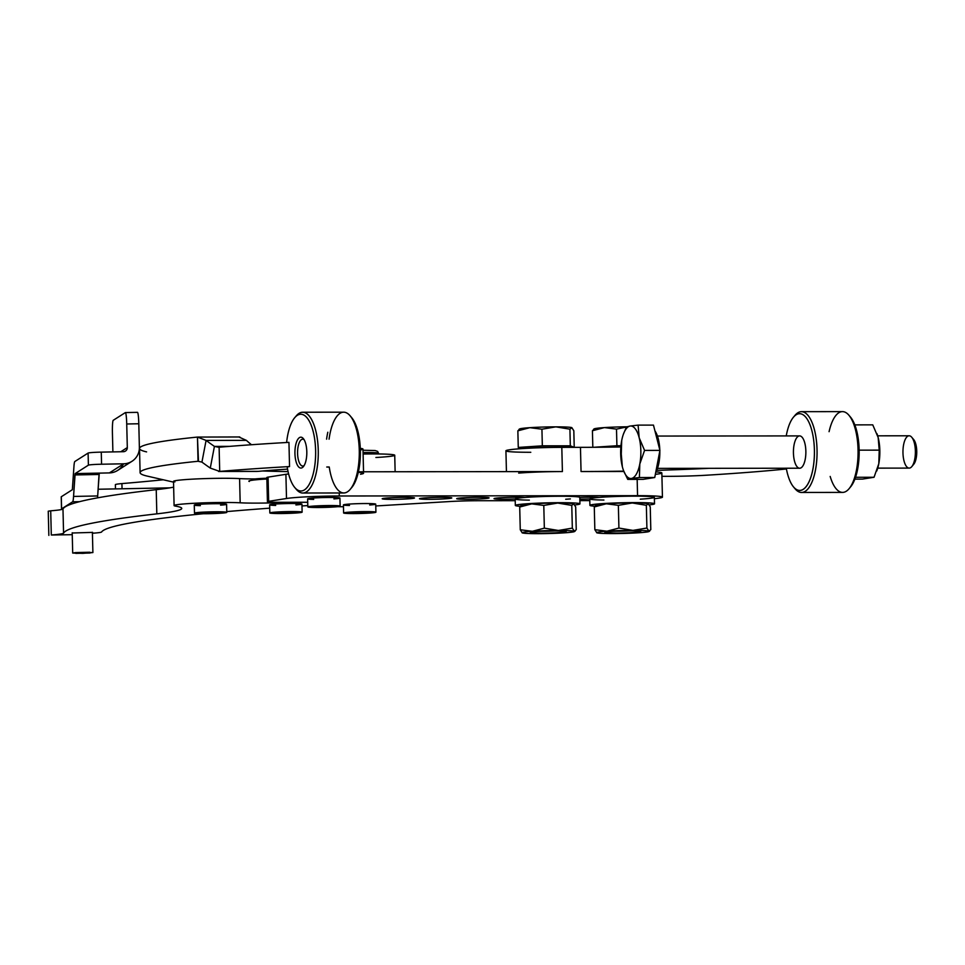<?xml version="1.0" encoding="UTF-8"?>
<svg xmlns="http://www.w3.org/2000/svg" width="965" height="965" viewBox="0 0 965 965"><rect width="100%" height="100%" fill="white"/><g stroke="black" fill="none" stroke-linecap="round" stroke-linejoin="round"><path stroke-width="1.45" d="M603.921 500.051A32.315 1.809 -1.4 0 1 589.748 498.905A32.315 1.809 -1.4 0 1 599.181 497.409A32.315 1.809 178.6 0 0 589.748 498.905L589.748 498.905A16.152 0.905 -1.4 0 1 579.832 499.146A16.152 0.905 178.6 0 0 589.748 498.905L589.905 505.358A32.315 1.809 -1.4 0 1 599.337 503.851A32.315 1.809 -1.4 0 1 634.536 502.608A32.315 1.809 -1.4 0 1 654.511 503.778A32.315 1.809 -1.4 0 1 649.312 504.9A32.315 1.809 178.6 0 0 643.583 502.693A32.315 1.809 178.6 0 0 601.376 503.706A32.315 1.809 178.6 0 0 594.73 506.191A32.315 1.809 -1.4 0 1 589.905 505.358M596.177 505.395L594.283 506.939L596.177 505.395A26.26 1.472 -1.4 0 1 606.261 503.79A26.26 1.472 -1.4 0 1 632.292 502.97A26.26 1.472 -1.4 0 1 648.239 503.754A26.26 1.472 -1.4 0 1 648.335 503.79L648.335 503.79A26.26 1.472 178.6 0 0 648.239 503.754L646.345 505.298L632.292 502.97L618.36 505.334L606.261 503.79L594.283 506.939L594.838 529.676L596.853 532.813A26.26 1.472 178.6 0 0 612.799 533.585A26.26 1.472 178.6 0 0 638.83 532.764A26.26 1.472 178.6 0 0 648.914 531.16A26.26 1.472 178.6 0 0 632.968 530.388A26.26 1.472 178.6 0 0 606.937 531.208A26.26 1.472 178.6 0 0 596.853 532.813A26.26 1.472 -1.4 0 1 596.756 532.764L596.756 532.764A26.26 1.472 -1.4 0 1 606.937 531.208A26.26 1.472 -1.4 0 1 632.968 530.388A26.26 1.472 -1.4 0 1 648.914 531.16A26.26 1.472 -1.4 0 1 649.011 531.498A26.26 1.472 -1.4 0 1 638.83 532.764A26.26 1.472 -1.4 0 1 612.799 533.585A26.26 1.472 -1.4 0 1 596.853 532.813L594.838 529.676L606.937 531.208L594.838 529.676L594.283 506.939L606.261 503.79A26.26 1.472 178.6 0 0 596.081 505.069L595.417 505.467M654.511 503.778L654.354 497.337A32.315 1.809 178.6 0 0 634.379 496.155A32.315 1.809 178.6 0 0 599.181 497.409A32.315 1.809 -1.4 0 1 646.912 496.36A32.315 1.809 -1.4 0 1 640.265 499.17M337.581 506.673A36.356 2.026 178.6 0 0 343.468 506.734A36.356 2.026 -1.4 0 1 337.581 506.673M375.771 505.95A36.356 2.026 178.6 0 0 379.052 505.769L448.761 501.595A32.315 1.809 -1.4 0 1 478.495 500.726L515.226 500.69L478.495 500.726A32.315 1.809 178.6 0 0 448.761 501.595L379.052 505.769A36.356 2.026 -1.4 0 1 375.771 505.95M579.869 500.606L589.784 500.606L579.869 500.606M654.391 498.688A40.397 2.256 178.6 0 0 637.563 495.66L339.294 495.998A40.397 2.256 178.6 0 0 286.496 498.495L268.668 501.33A16.152 0.905 178.6 0 0 277.365 502.295L307.714 502.258L277.365 502.295A16.152 0.905 -1.4 0 1 267.426 501.704A16.152 0.905 -1.4 0 1 268.668 501.33L286.496 498.495A40.397 2.256 -1.4 0 1 339.294 495.998L637.563 495.66L637.165 479.364L637.563 495.66A40.397 2.256 -1.4 0 1 662.436 497.132A40.397 2.256 -1.4 0 1 654.391 498.688M313.709 499.412A16.152 0.905 -1.4 0 1 311.936 498.133A16.152 0.905 -1.4 0 1 335.603 497.554A16.152 0.905 -1.4 0 1 333.902 498.917M349.499 505.479A16.152 0.905 -1.4 0 1 347.726 504.2A16.152 0.905 -1.4 0 1 371.392 503.621A16.152 0.905 -1.4 0 1 369.679 504.985M392.152 499.351A16.152 0.905 -1.4 0 1 388.545 497.892A16.152 0.905 -1.4 0 1 414.371 497.868A16.152 0.905 -1.4 0 1 392.152 499.351A16.152 0.905 178.6 0 0 414.504 497.976A16.152 0.905 178.6 0 0 404.552 497.385A16.152 0.905 178.6 0 0 382.2 498.772A16.152 0.905 178.6 0 0 392.152 499.351M429.425 499.315A16.152 0.905 -1.4 0 1 425.818 497.856A16.152 0.905 -1.4 0 1 451.656 497.819A16.152 0.905 -1.4 0 1 429.425 499.315A16.152 0.905 178.6 0 0 451.789 497.94A16.152 0.905 178.6 0 0 441.837 497.349A16.152 0.905 178.6 0 0 419.486 498.724A16.152 0.905 178.6 0 0 429.425 499.315M466.71 499.279A16.152 0.905 -1.4 0 1 463.104 497.807A16.152 0.905 -1.4 0 1 488.941 497.783A16.152 0.905 -1.4 0 1 466.71 499.279A16.152 0.905 178.6 0 0 489.074 497.892A16.152 0.905 178.6 0 0 479.123 497.301A16.152 0.905 178.6 0 0 456.771 498.688A16.152 0.905 178.6 0 0 466.71 499.279M570.363 498.917A32.315 1.809 -1.4 0 1 565.695 499.255M529.351 500.135A32.315 1.809 -1.4 0 1 515.177 498.989A16.152 0.905 -1.4 0 1 495.117 498.941A16.152 0.905 -1.4 0 1 503.658 497.578A16.152 0.905 -1.4 0 1 524.61 497.494A32.315 1.809 -1.4 0 1 559.893 496.239A32.315 1.809 -1.4 0 1 579.796 497.421A16.152 0.905 -1.4 0 1 599.181 497.409A16.152 0.905 178.6 0 0 590.978 497.18A16.152 0.905 178.6 0 0 579.796 497.421L579.796 497.421A32.315 1.809 178.6 0 0 559.809 496.239A32.315 1.809 178.6 0 0 524.61 497.494A32.315 1.809 178.6 0 0 515.177 498.989A32.315 1.809 -1.4 0 1 524.61 497.494A16.152 0.905 178.6 0 0 519.267 497.277A16.152 0.905 178.6 0 0 502.62 497.638A16.152 0.905 178.6 0 0 494.056 498.64A16.152 0.905 178.6 0 0 515.177 498.989L515.334 505.443A32.315 1.809 -1.4 0 1 547.601 502.849A32.315 1.809 -1.4 0 1 579.953 503.863A32.315 1.809 -1.4 0 1 574.742 504.972A32.315 1.809 178.6 0 0 569.012 502.777A32.315 1.809 178.6 0 0 526.818 503.778A32.315 1.809 178.6 0 0 520.159 506.275A32.315 1.809 -1.4 0 1 515.334 505.443M521.619 505.479L519.713 507.023L521.619 505.479A26.26 1.472 -1.4 0 1 531.703 503.875A26.26 1.472 -1.4 0 1 557.722 503.055A26.26 1.472 -1.4 0 1 573.668 503.839A26.26 1.472 -1.4 0 1 573.765 503.875L573.765 503.875A26.26 1.472 178.6 0 0 573.668 503.839L571.775 505.383L557.722 503.055L543.79 505.419L531.703 503.875L519.713 507.023L520.268 529.761L522.282 532.897A26.26 1.472 178.6 0 0 538.229 533.669A26.26 1.472 178.6 0 0 564.26 532.849A26.26 1.472 178.6 0 0 574.344 531.245A26.26 1.472 178.6 0 0 558.397 530.473A26.26 1.472 178.6 0 0 532.366 531.293A26.26 1.472 178.6 0 0 522.282 532.897A26.26 1.472 -1.4 0 1 522.198 532.849L522.186 532.849A26.26 1.472 -1.4 0 1 532.366 531.293A26.26 1.472 -1.4 0 1 558.397 530.473A26.26 1.472 -1.4 0 1 574.344 531.245A26.26 1.472 -1.4 0 1 574.44 531.57A26.26 1.472 -1.4 0 1 564.26 532.849A26.26 1.472 -1.4 0 1 538.229 533.669A26.26 1.472 -1.4 0 1 522.282 532.897L520.268 529.761L532.366 531.293L520.268 529.761L519.713 507.023L531.703 503.875A26.26 1.472 178.6 0 0 521.51 505.153L520.847 505.551M579.953 503.863A32.315 1.809 -1.4 0 1 579.953 503.875L579.796 497.421M541.474 533.163A17.816 0.989 178.6 0 0 566.105 531.582A17.816 0.989 178.6 0 0 548.289 531.076A17.816 0.989 178.6 0 0 530.521 532.451A17.816 0.989 178.6 0 0 541.474 533.163A17.816 0.989 -1.4 0 1 537.493 531.546A17.816 0.989 -1.4 0 1 565.985 531.51A17.816 0.989 -1.4 0 1 541.474 533.163M573.668 503.839A26.26 1.472 178.6 0 0 557.722 503.055A26.26 1.472 178.6 0 0 531.703 503.875L543.79 505.419L557.722 503.055L571.775 505.383L573.668 503.839L575.683 506.963L576.238 529.701L574.344 531.245L572.329 528.12L558.397 530.473L544.344 528.144L532.366 531.293L544.344 528.144L543.79 505.419L544.344 528.144L558.397 530.473L572.329 528.12L571.775 505.383L572.329 528.12L574.344 531.245L576.238 529.701L575.683 506.963L573.765 503.875M574.44 531.57L575.104 531.172L574.344 531.245M616.032 533.078A17.816 0.989 178.6 0 0 640.663 531.498A17.816 0.989 178.6 0 0 622.859 530.991A17.816 0.989 178.6 0 0 605.091 532.366A17.816 0.989 178.6 0 0 616.032 533.078A17.816 0.989 -1.4 0 1 612.063 531.462A17.816 0.989 -1.4 0 1 640.543 531.426A17.816 0.989 -1.4 0 1 616.032 533.078M648.239 503.754A26.26 1.472 178.6 0 0 632.292 502.97A26.26 1.472 178.6 0 0 606.261 503.79L618.36 505.334L632.292 502.97L646.345 505.298L648.239 503.754L650.253 506.878L650.808 529.616L648.914 531.16L646.9 528.036L632.968 530.388L618.915 528.06L606.937 531.208L618.915 528.06L618.36 505.334L618.915 528.06L632.968 530.388L646.9 528.036L646.345 505.298L646.9 528.036L648.914 531.16L650.808 529.616L650.253 506.878L648.335 503.79M649.011 531.498L649.674 531.088L648.914 531.16M786.282 468.23A38.371 14.764 -90.1 0 0 808.839 482.162A38.371 14.764 -90.1 0 0 808.767 421.934A38.371 14.764 -90.1 0 0 786.246 435.915A38.371 14.764 89.9 0 1 793.459 417.194A38.371 14.764 89.9 0 1 814.424 452.042A38.371 14.764 89.9 0 1 793.532 486.951A38.371 14.764 89.9 0 1 786.282 468.23M794.472 460.981A16.152 6.212 89.9 0 1 799.261 435.939A16.152 6.212 89.9 0 1 805.22 459.268A16.152 6.212 89.9 0 1 794.472 460.981M530.786 452.283A40.397 2.256 -1.4 0 1 509.025 449.859A40.397 2.256 -1.4 0 1 561.811 447.362L580.46 447.338A161.577 9.023 178.6 0 0 620.857 446.964A161.577 9.023 -1.4 0 1 580.46 447.338L581.051 471.535A161.577 9.023 178.6 0 0 623.74 471.125A161.577 9.023 -1.4 0 1 581.051 471.535L580.46 447.338L561.811 447.362L562.402 471.559L358.413 471.788L562.402 471.559L561.811 447.362A40.397 2.256 178.6 0 0 505.925 450.812L506.432 471.62M656.731 470.353A161.577 9.023 178.6 0 0 709.034 468.315A161.577 9.023 -1.4 0 1 656.731 470.353M339.222 492.97L339.294 495.998L339.222 492.97M623.885 471.487L581.051 471.535L623.885 471.487M518.675 473.091A40.397 2.256 -1.4 0 1 562.402 471.559A40.397 2.256 178.6 0 0 518.675 473.091M786.415 468.966A302.95 16.912 -1.4 0 1 706.633 475.202A302.95 16.912 178.6 0 0 786.415 468.966M662.436 497.132L661.845 472.947A40.397 2.256 178.6 0 0 655.971 471.921A40.397 2.256 -1.4 0 1 655.356 474.334M661.93 476.324L668.89 476.324A40.397 2.256 178.6 0 0 706.633 475.202A40.397 2.256 -1.4 0 1 668.89 476.324L661.93 476.324M849.055 488.724L850.587 486.879A38.371 14.764 -90.1 0 0 859.164 451.994A38.371 14.764 -90.1 0 0 850.515 417.121L848.971 415.288A40.397 15.549 89.9 0 1 858.078 451.994A40.397 15.549 89.9 0 1 849.055 488.724A40.397 15.549 89.9 0 1 830.177 476.445M829.08 431.681A40.397 15.549 89.9 0 1 848.971 415.288M793.532 486.951L795.076 488.785A40.397 15.549 -90.1 0 0 817.066 452.042A40.397 15.549 -90.1 0 0 794.991 415.348L793.459 417.194M801.565 492.452L842.578 492.403A40.397 15.549 -90.1 0 0 858.078 451.994A40.397 15.549 -90.1 0 0 842.481 411.621L801.469 411.669A40.397 15.549 89.9 0 1 817.066 452.042A40.397 15.549 89.9 0 1 801.565 492.452A40.397 15.549 89.9 0 1 794.304 487.795M794.231 416.337A40.397 15.549 89.9 0 1 801.469 411.669M146.596 451.897A302.95 16.912 -1.4 0 1 197.451 437.073L206.088 440.414A302.95 124.907 10.8 0 0 214.423 446.397L210.274 468.085L219.706 471.415L210.274 468.085A302.95 124.907 -169.2 0 1 201.938 462.102L203.76 452.561L201.938 462.102L198.042 461.27A302.95 16.912 178.6 0 0 147.187 476.095L172.385 481.873A38.371 2.147 178.6 0 0 173.519 482.078A38.371 2.147 -1.4 0 1 172.385 481.873L147.187 476.095A302.95 16.912 -1.4 0 1 140.106 472.657A302.95 16.912 -1.4 0 1 198.042 461.27L201.938 462.102A302.95 124.907 10.8 0 0 210.274 468.085L214.423 446.397L219.115 447.229A302.95 16.912 -1.4 0 1 288.945 442.368A302.95 16.912 178.6 0 0 219.115 447.229L219.706 471.415A302.95 16.912 -1.4 0 1 289.536 466.565L288.945 442.368L289.536 466.565A302.95 16.912 178.6 0 0 219.706 471.415L258.198 471.366A161.577 9.023 -1.4 0 1 287.558 469.135A161.577 9.023 178.6 0 0 258.198 471.366L218.572 471.475L257.088 471.427M350.958 416.832A38.371 14.764 89.9 0 1 360.379 452.561A38.371 14.764 89.9 0 1 351.043 488.302M287.184 466.939L289.536 466.565L287.184 466.939A38.371 14.764 -90.1 0 0 310.296 482.235A38.371 14.764 -90.1 0 0 308.86 420.402A38.371 14.764 -90.1 0 0 286.617 442.513A38.371 14.764 89.9 0 1 294.675 417.749A38.371 14.764 89.9 0 1 315.639 452.609A38.371 14.764 89.9 0 1 294.759 487.506A38.371 14.764 89.9 0 1 287.184 466.939M262.745 470.968A161.577 9.023 178.6 0 0 288.053 471.608A161.577 9.023 -1.4 0 1 262.745 470.968M363.54 471.776L362.985 449.087A40.397 2.256 178.6 0 0 360.283 448.339A40.397 2.256 -1.4 0 1 360.343 449.955M360.476 474.225A40.397 2.256 178.6 0 0 358.292 472.295A40.397 2.256 -1.4 0 1 363.576 473.284M266.847 478.242A16.152 0.905 178.6 0 0 255.134 478.93A16.152 0.905 -1.4 0 1 266.847 478.242M285.905 474.31A40.397 2.256 -1.4 0 1 288.619 473.948A40.397 2.256 178.6 0 0 285.905 474.31L286.496 498.495L285.905 474.31L268.077 477.132L285.905 474.31M174.906 481.909A36.356 2.026 -1.4 0 1 194.17 479.05A36.356 2.026 -1.4 0 1 239.585 478.604A36.356 2.026 178.6 0 0 255.134 478.93A36.356 2.026 -1.4 0 1 239.585 478.604L240.176 502.801A36.356 2.026 178.6 0 0 194.761 503.248A36.356 2.026 178.6 0 0 175.497 506.106A161.577 9.023 -1.4 0 1 156.825 513.863A605.911 33.823 178.6 0 0 63.569 533.15A40.397 2.256 -1.4 0 1 51.302 535.008L72.242 534.682L51.302 535.008A40.397 2.256 178.6 0 0 63.569 533.15A605.911 33.823 -1.4 0 1 156.825 513.863A161.577 9.023 178.6 0 0 181.758 508.422A161.577 9.023 178.6 0 0 175.497 506.106A36.356 2.026 -1.4 0 1 174.098 505.576A36.356 2.026 -1.4 0 1 199.466 503.018A36.356 2.026 -1.4 0 1 240.176 502.801A36.356 2.026 178.6 0 0 277.848 502.693A36.356 2.026 -1.4 0 1 299.741 502.27A36.356 2.026 178.6 0 0 277.848 502.693A36.356 2.026 -1.4 0 1 240.176 502.801L239.585 478.604A36.356 2.026 178.6 0 0 198.874 478.833A36.356 2.026 178.6 0 0 173.507 481.39L174.098 505.576M268.089 477.832A16.152 0.905 -1.4 0 1 268.077 477.132L268.668 501.33L268.077 477.132A16.152 0.905 178.6 0 0 266.835 477.518L267.426 501.704M198.476 461.246L197.451 437.073A302.95 16.912 178.6 0 0 139.515 448.46L140.106 472.657M246.377 440.366L238.934 437.024L246.377 440.366A161.577 66.621 10.8 0 0 251.467 444.732A161.577 66.621 -169.2 0 1 246.377 440.366L206.088 440.414L246.377 440.366M218.572 447.241L214.423 446.397L229.417 446.373L214.423 446.397A302.95 124.907 -169.2 0 1 206.088 440.414L203.76 452.561L206.088 440.414L197.451 437.073L239.79 436.964M197.451 437.073L198.042 461.27M219.706 471.415L219.115 447.229M303.058 466.023A13.426 5.163 89.9 0 1 297.594 451.222A13.426 5.163 89.9 0 1 304.108 439.69A13.426 5.163 -90.1 0 0 302.733 439.196A13.426 5.163 -90.1 0 0 302.407 439.22A13.426 5.163 -90.1 0 0 297.57 453.031A13.426 5.163 -90.1 0 0 302.745 466.047A13.426 5.163 -90.1 0 0 303.058 466.023A13.426 5.163 -90.1 0 0 304.132 465.552A13.426 5.163 89.9 0 1 303.058 466.023M301.249 468.037A15.44 5.947 -90.1 0 0 303.36 466.662A15.44 5.947 -90.1 0 0 306.81 452.621A15.44 5.947 -90.1 0 0 303.336 438.58A15.44 5.947 -90.1 0 0 295.025 449.799A15.44 5.947 -90.1 0 0 301.249 468.037A15.44 5.947 89.9 0 1 295.543 445.733A15.44 5.947 89.9 0 1 305.821 444.105A15.44 5.947 89.9 0 1 301.249 468.037M294.759 487.506L296.291 489.339A40.397 15.549 -90.1 0 0 318.281 452.609A40.397 15.549 -90.1 0 0 296.219 415.915L294.675 417.749M329.077 439.171A40.397 15.549 89.9 0 1 350.186 415.855A40.397 15.549 89.9 0 1 359.294 452.561A40.397 15.549 89.9 0 1 350.271 489.279A40.397 15.549 89.9 0 1 329.246 467.024L326.761 467.024M350.271 489.279L351.803 487.446A38.371 14.764 -90.1 0 0 360.379 452.561A38.371 14.764 -90.1 0 0 351.73 417.688L350.186 415.855M295.447 416.904A40.397 15.549 89.9 0 1 302.684 412.224A40.397 15.549 89.9 0 1 318.281 452.609A40.397 15.549 89.9 0 1 302.781 493.019A40.397 15.549 89.9 0 1 295.531 488.362M302.781 493.019L343.793 492.97A40.397 15.549 -90.1 0 0 359.294 452.561A40.397 15.549 -90.1 0 0 343.697 412.188L302.684 412.224M327.81 432.248A40.397 15.549 -90.1 0 0 326.592 439.171M115.45 484.792A24.234 1.351 -1.4 0 1 121.916 483.598A492.801 27.515 178.6 0 0 163.242 479.774A492.801 27.515 -1.4 0 1 121.916 483.598A24.234 1.351 178.6 0 0 115.378 484.683L115.474 488.905M395.131 471.74L394.733 455.251A36.356 2.026 178.6 0 0 363.105 454.008A36.356 2.026 -1.4 0 1 394.106 454.889A36.356 2.026 -1.4 0 1 375.904 457.494M122.048 488.785L121.916 483.598L122.048 488.785M248.849 481.185A36.356 2.026 -1.4 0 1 266.871 478.99A36.356 2.026 178.6 0 0 249.308 481.487M92.411 533.247L92.99 533.199A24.234 1.351 178.6 0 0 101.578 532.005A492.801 27.515 -1.4 0 1 203.35 513.742A492.801 27.515 178.6 0 0 101.578 532.005A24.234 1.351 -1.4 0 1 92.99 533.199L92.411 533.247M226.763 511.595A492.801 27.515 -1.4 0 1 269.705 508.169A492.801 27.515 178.6 0 0 226.763 511.595M301.973 505.937A492.801 27.515 -1.4 0 1 306.954 505.624A36.356 2.026 178.6 0 0 307.799 505.564A36.356 2.026 -1.4 0 1 306.954 505.624A492.801 27.515 178.6 0 0 301.973 505.937M307.714 502.331A36.356 2.026 178.6 0 0 299.741 502.27A36.356 2.026 -1.4 0 1 307.714 502.331M72.206 533.006L92.592 532.391L72.206 533.006M275.701 505.431A16.152 0.905 -1.4 0 1 273.927 504.164A16.152 0.905 -1.4 0 1 297.594 503.585A16.152 0.905 -1.4 0 1 295.893 504.936M200.358 505.648A16.152 0.905 -1.4 0 1 198.585 504.369A16.152 0.905 -1.4 0 1 222.252 503.79A16.152 0.905 -1.4 0 1 220.551 505.153M266.859 478.797A36.356 2.026 -1.4 0 1 255.134 478.93A36.356 2.026 178.6 0 0 266.859 478.797M50.723 511.462L50.711 510.811A40.397 2.256 178.6 0 0 62.472 509.267A20.193 1.122 -1.4 0 1 61.519 508.941A20.193 1.122 -1.4 0 1 61.603 508.844L61.302 496.746L72.339 489.713L73.919 466.891A16.152 1.484 88.9 0 1 74.848 461.511L88.105 453.068L74.848 461.511A16.152 1.484 -91.1 0 0 73.919 466.891L72.339 489.713L61.302 496.746L61.603 508.844L72.64 501.812L79.516 501.679A605.911 33.823 -1.4 0 1 156.234 489.665A161.577 9.023 178.6 0 0 173.64 487.156A161.577 9.023 -1.4 0 1 156.234 489.665L156.825 513.863L156.234 489.665A605.911 33.823 178.6 0 0 79.516 501.679A605.911 33.823 178.6 0 0 62.978 508.965L63.569 533.15L62.978 508.965A40.397 2.256 -1.4 0 1 62.472 509.267A40.397 2.256 -1.4 0 1 50.711 510.811L51.302 535.008L50.711 510.811L48.25 511.197L48.841 535.382M88.105 453.068A12.123 0.676 -1.4 0 1 101.265 452.127L123.387 451.704A4.041 4.017 57.5 0 0 127.308 447.591L126.729 423.985A12.123 1.11 -91.1 0 0 125.341 412.598L113.231 420.306A12.123 1.11 -91.1 0 0 112.423 433.092L112.893 451.909L112.423 433.092A12.123 1.11 88.9 0 1 113.231 420.306L125.341 412.598A12.123 1.11 88.9 0 1 125.402 412.574A12.123 1.11 88.9 0 1 126.729 423.985L127.308 447.591L120.782 451.753L127.308 447.591A4.041 4.017 -122.5 0 1 123.387 451.704L101.265 452.127A12.123 0.676 178.6 0 0 88.105 453.068L88.394 465.166L88.105 453.068M123.436 463.96A16.152 16.067 -122.5 0 1 109.383 472.91L99.274 473.14L97.682 495.962L73.557 496.432A16.152 1.484 88.9 0 1 72.64 501.812A16.152 1.484 -91.1 0 0 73.557 496.432L75.137 473.598L88.394 465.166A12.123 0.676 -1.4 0 1 101.566 464.225L101.265 452.127L101.566 464.225L123.689 463.803L109.383 472.91A16.152 16.067 57.5 0 0 117.658 470.413L131.964 461.306A16.152 16.067 -122.5 0 1 123.689 463.803A16.152 16.067 57.5 0 0 139.37 447.362A16.152 16.067 -122.5 0 1 131.964 461.306M138.803 423.756L126.729 423.985L138.803 423.756A12.123 1.11 -91.1 0 0 137.464 412.344A12.123 1.11 -91.1 0 0 137.404 412.357A12.123 1.11 88.9 0 1 138.803 423.756L139.37 447.362L138.803 423.756M97.682 495.962A16.152 1.484 88.9 0 1 97.537 497.856A16.152 1.484 -91.1 0 0 97.682 495.962L99.033 474.478L74.908 474.949L73.557 496.432L97.682 495.962M75.137 473.598L109.383 472.91L123.689 463.803L101.566 464.225A12.123 0.676 178.6 0 0 88.394 465.166L75.137 473.598L74.908 474.949L99.033 474.478L99.274 473.14L75.137 473.598M169.719 487.856L98.116 489.243L169.719 487.856M61.314 496.951A20.193 1.122 -1.4 0 1 61.302 496.746A20.193 1.122 178.6 0 0 61.217 496.854L61.519 508.941M62.472 509.267A40.397 2.256 178.6 0 0 62.978 508.965A605.911 33.823 -1.4 0 1 79.516 501.679L72.64 501.812L61.603 508.844A20.193 1.122 178.6 0 0 62.472 509.267M75.511 552.595L75.801 553.379L90.071 553.017L89.781 552.221L75.511 552.595L92.893 552.559L82.809 553.367L72.701 553.054L75.511 552.595M87.682 552.402L75.728 552.981L87.682 552.402M312.322 506.179A16.152 0.905 178.6 0 0 320.127 507.494A16.152 0.905 178.6 0 0 339.499 505.889A16.152 0.905 178.6 0 0 312.322 506.179A16.152 0.905 -1.4 0 1 329.994 505.539A16.152 0.905 -1.4 0 1 340.138 506.13A16.152 0.905 -1.4 0 1 323.999 507.421A16.152 0.905 -1.4 0 1 307.835 506.915A16.152 0.905 -1.4 0 1 312.322 506.179M330.971 505.937L331.26 506.734L316.99 507.095L316.701 506.311L330.971 505.937L313.89 506.77L323.999 507.083L334.083 506.275L330.971 505.937M340.138 506.13L339.933 498.061A16.152 0.905 178.6 0 0 329.801 497.47A16.152 0.905 178.6 0 0 312.129 498.121A16.152 0.905 178.6 0 0 307.63 498.857L307.835 506.915M274.325 512.21A16.152 0.905 178.6 0 0 282.118 513.513A16.152 0.905 178.6 0 0 301.49 511.92A16.152 0.905 178.6 0 0 274.325 512.21A16.152 0.905 -1.4 0 1 291.997 511.559A16.152 0.905 -1.4 0 1 302.129 512.15A16.152 0.905 -1.4 0 1 286.002 513.452A16.152 0.905 -1.4 0 1 269.826 512.946A16.152 0.905 -1.4 0 1 274.325 512.21M292.962 511.969L293.264 512.765L278.982 513.127L278.692 512.331L292.962 511.969L275.881 512.789L285.99 513.115L296.074 512.306L292.962 511.969M302.129 512.15L301.936 504.092A16.152 0.905 178.6 0 0 291.792 503.501A16.152 0.905 178.6 0 0 274.12 504.14A16.152 0.905 178.6 0 0 269.633 504.876L269.826 512.946M198.983 512.415A16.152 0.905 178.6 0 0 206.775 513.73A16.152 0.905 178.6 0 0 226.148 512.125A16.152 0.905 178.6 0 0 198.983 512.415A16.152 0.905 -1.4 0 1 216.655 511.776A16.152 0.905 -1.4 0 1 226.787 512.355A16.152 0.905 -1.4 0 1 210.659 513.657A16.152 0.905 -1.4 0 1 194.484 513.151A16.152 0.905 -1.4 0 1 198.983 512.415M217.62 512.174L217.921 512.97L203.639 513.332L203.35 512.548L217.62 512.174L200.539 513.006L210.647 513.32L220.732 512.512L217.62 512.174M226.787 512.355L226.594 504.297A16.152 0.905 178.6 0 0 216.45 503.706A16.152 0.905 178.6 0 0 198.778 504.345A16.152 0.905 178.6 0 0 194.279 505.081L194.484 513.151M348.112 512.246A16.152 0.905 178.6 0 0 355.904 513.561A16.152 0.905 178.6 0 0 375.276 511.957A16.152 0.905 178.6 0 0 348.112 512.246A16.152 0.905 -1.4 0 1 365.783 511.607A16.152 0.905 -1.4 0 1 375.916 512.198A16.152 0.905 -1.4 0 1 359.788 513.489A16.152 0.905 -1.4 0 1 343.612 512.982A16.152 0.905 -1.4 0 1 348.112 512.246M366.76 512.005L367.05 512.801L352.78 513.163L352.49 512.379L366.76 512.005L349.668 512.837L359.776 513.151L369.86 512.343L366.76 512.005M378.533 453.96L378.521 453.224A20.193 1.122 178.6 0 0 363.069 452.513A20.193 1.122 -1.4 0 1 378.521 453.224A20.193 1.122 -1.4 0 1 375.192 453.936M375.916 512.198L375.723 504.128A16.152 0.905 178.6 0 0 365.59 503.537A16.152 0.905 178.6 0 0 347.919 504.188A16.152 0.905 178.6 0 0 343.419 504.924L343.612 512.982M912.709 438.677A13.631 5.247 89.9 0 1 916.75 451.934A13.631 5.247 89.9 0 1 912.745 465.19M911.78 466.626L913.71 464.322A13.631 5.247 -90.1 0 0 916.75 451.934A13.631 5.247 -90.1 0 0 913.674 439.545L911.744 437.254A16.152 6.212 89.9 0 1 915.387 451.934A16.152 6.212 89.9 0 1 911.78 466.626A16.152 6.212 89.9 0 1 904 460.86A16.152 6.212 89.9 0 1 904.446 441.427A16.152 6.212 89.9 0 1 911.744 437.254M655.73 472.368A24.234 9.324 -90.1 0 0 659.831 450.884A24.234 9.324 89.9 0 1 655.73 472.368M659.795 449.895A24.234 9.324 -90.1 0 0 654.958 430.933A24.234 9.324 89.9 0 1 659.795 449.895M630.121 426.048A26.26 10.108 -90.1 0 0 621.701 440.535A26.26 10.108 -90.1 0 0 622.353 466.734A26.26 10.108 -90.1 0 0 631.4 478.459A26.26 10.108 -90.1 0 0 639.807 463.972A26.26 10.108 -90.1 0 0 639.168 437.76A26.26 10.108 -90.1 0 0 630.121 426.048L638.106 425.119L639.168 437.76L644.572 450.402L659.927 450.39L653.462 425.107L638.106 425.119L653.462 425.107L659.927 450.39L644.572 450.402L639.807 463.972L639.385 477.53L627.745 479.376L643.1 479.364L654.74 477.518L639.385 477.53L654.74 477.518L659.927 450.39L654.74 477.518L643.1 479.364L627.745 479.376L623.535 470.558L627.745 479.376L631.4 478.459A26.26 10.108 89.9 0 1 623.486 470.425A26.26 10.108 89.9 0 1 622.353 466.734L621.279 454.093L621.701 440.535L621.279 454.093L622.353 466.734A26.26 10.108 89.9 0 1 621.701 440.535A26.26 10.108 89.9 0 1 623.438 434.093A26.26 10.108 89.9 0 1 630.121 426.048L626.466 426.964L630.121 426.048A26.26 10.108 89.9 0 1 639.168 437.76A26.26 10.108 89.9 0 1 639.807 463.972A26.26 10.108 89.9 0 1 631.4 478.459L639.385 477.53L639.807 463.972L644.572 450.402L639.168 437.76L638.106 425.119L630.121 426.048M623.583 433.731L626.466 426.964L623.583 433.731M657.491 468.375L799.671 468.218A16.152 6.212 -90.1 0 0 805.872 452.054A16.152 6.212 -90.1 0 0 799.635 435.903L657.454 436.059M542.149 531.293A13.631 0.76 178.6 0 0 554.429 530.991A13.631 0.76 -1.4 0 1 543.042 531.293A13.631 0.76 -1.4 0 1 542.149 531.293M570.484 447.35L570.472 446.807A24.234 1.351 178.6 0 0 546.214 446.047A24.234 1.351 178.6 0 0 522.017 448.001L522.029 448.616M519.749 429.28A26.26 1.472 -1.4 0 1 529.833 427.676A26.26 1.472 -1.4 0 1 555.864 426.856A26.26 1.472 -1.4 0 1 571.811 427.628A26.26 1.472 -1.4 0 1 571.907 427.676L571.907 427.676A26.26 1.472 178.6 0 0 571.811 427.628L569.917 429.184L570.315 445.794L574.175 447.35L570.315 445.794L569.917 429.184L555.864 426.856L541.932 429.208L529.833 427.676L517.855 430.824L518.265 447.434L542.33 445.818L541.932 429.208L542.33 445.818L570.315 445.794L542.33 445.818L518.265 447.434L521.293 448.665L518.265 447.434L517.855 430.824L519.749 429.28L517.855 430.824L529.833 427.676A26.26 1.472 178.6 0 0 519.653 428.955L518.989 429.353M571.811 427.628L573.825 430.764L574.223 447.35L573.825 430.764L571.811 427.628A26.26 1.472 178.6 0 0 555.864 426.856A26.26 1.472 178.6 0 0 529.833 427.676L541.932 429.208L555.864 426.856L569.917 429.184L571.907 427.676M522.222 448.158A24.234 1.351 -1.4 0 1 549.254 445.987A24.234 1.351 -1.4 0 1 568.759 447.35M616.719 531.208A13.631 0.76 178.6 0 0 628.999 530.907A13.631 0.76 -1.4 0 1 617.612 531.208A13.631 0.76 -1.4 0 1 616.719 531.208M620.941 445.963A24.234 1.351 178.6 0 0 599.108 447.241A24.234 1.351 -1.4 0 1 620.941 445.963M594.319 429.196A26.26 1.472 -1.4 0 1 604.404 427.592A26.26 1.472 -1.4 0 1 626.852 426.795A26.26 1.472 178.6 0 0 604.404 427.592L592.426 430.74L592.824 447.29L592.426 430.74L594.319 429.196L592.426 430.74L604.404 427.592A26.26 1.472 178.6 0 0 594.223 428.87L593.559 429.268M593.752 447.29L616.9 445.733L616.502 429.123L604.404 427.592L616.502 429.123L616.9 445.733L620.965 445.733L593.752 447.29M626.454 426.976L616.502 429.123L626.454 426.976M849.743 416.277A38.371 14.764 89.9 0 1 859.164 451.994A38.371 14.764 89.9 0 1 849.815 487.735M877.728 468.134L909.187 468.097A16.152 6.212 -90.1 0 0 915.387 451.934A16.152 6.212 -90.1 0 0 909.151 435.782L877.692 435.818M862.396 479.11L854.869 479.123L862.396 479.11L874.049 477.265L855.533 477.289L874.049 477.265L878.801 463.707L879.224 450.136L878.162 437.495L872.758 424.853L854.809 424.877L872.758 424.853L878.162 437.495L879.224 450.136L859.139 450.16L879.224 450.136L878.801 463.707L874.049 477.265L862.396 479.11M876.92 470.498A26.26 10.108 -90.1 0 0 877.064 470.136A26.26 10.108 -90.1 0 0 878.801 463.707A26.26 10.108 -90.1 0 0 878.162 437.495A26.26 10.108 -90.1 0 0 877.016 433.816A26.26 10.108 -90.1 0 0 876.968 433.671A26.26 10.108 89.9 0 1 878.162 437.495A26.26 10.108 89.9 0 1 878.801 463.707A26.26 10.108 89.9 0 1 876.92 470.498M125.402 412.574L137.464 412.344M92.893 552.559L92.387 532.282M72.701 553.054L72.206 532.777M363.009 450.233L375.132 450.546L377.629 451.379L378.521 453.224M623.752 433.237L623.438 434.093M876.751 470.992L877.064 470.136"/></g></svg>
